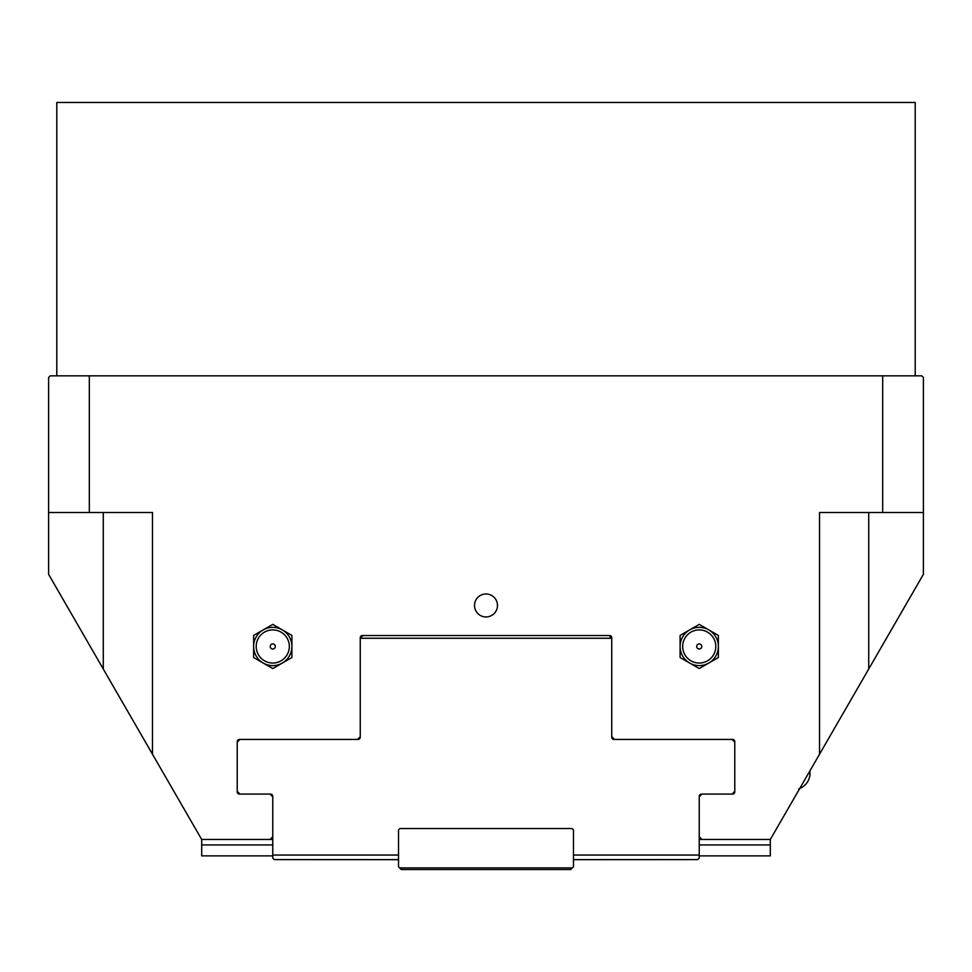 <?xml version="1.0" encoding="UTF-8"?>
<svg xmlns="http://www.w3.org/2000/svg" width="972" height="972" viewBox="0 0 972 972"><rect width="100%" height="100%" fill="white"/><g stroke="black" fill="none" stroke-linecap="round" stroke-linejoin="round"><path stroke-width="1.46" d="M272.768 649.017A2.552 2.552 0 0 0 274.979 645.201A2.552 2.552 0 0 0 270.556 645.201A2.552 2.552 0 0 0 272.768 649.017M272.768 663.038A16.573 16.573 0 0 1 258.418 638.191A16.573 16.573 0 0 1 287.117 638.191A16.573 16.573 0 0 1 272.768 663.038M291.904 657.522L282.342 663.038A19.136 19.136 0 0 0 291.904 646.465L291.904 657.522M272.768 668.566L263.205 663.038A19.136 19.136 0 0 0 282.342 663.038L272.768 668.566M263.205 663.038L253.631 657.522L253.631 646.465A19.136 19.136 0 0 0 263.205 663.038M253.631 646.465L253.631 635.421L263.205 629.905A19.136 19.136 0 0 0 253.631 646.465M263.205 629.905L272.768 624.376L282.342 629.905A19.136 19.136 0 0 0 263.205 629.905M282.342 629.905L291.904 635.421L291.904 646.465A19.136 19.136 0 0 0 282.342 629.905M699.233 649.017A2.552 2.552 0 0 1 697.021 645.201A2.552 2.552 0 0 1 701.444 645.201A2.552 2.552 0 0 1 699.233 649.017M699.233 663.038A16.573 16.573 0 0 1 684.883 638.191A16.573 16.573 0 0 1 713.582 638.191A16.573 16.573 0 0 1 699.233 663.038M718.369 635.421L718.369 646.465A19.136 19.136 0 0 0 708.807 629.905L718.369 635.421M718.369 657.522L708.807 663.038A19.136 19.136 0 0 0 718.369 646.465L718.369 657.522M708.807 663.038L699.233 668.566L689.67 663.038A19.136 19.136 0 0 0 708.807 663.038M689.67 663.038L680.096 657.522L680.096 646.465A19.136 19.136 0 0 0 689.67 663.038M680.096 646.465L680.096 635.421L689.67 629.905A19.136 19.136 0 0 0 680.096 646.465M689.67 629.905L699.233 624.376L708.807 629.905A19.136 19.136 0 0 0 689.67 629.905M115.51 690.205L201.69 839.468L270.034 839.468L272.768 836.734L272.768 796.821L270.034 794.088L239.416 794.088A2.187 2.187 0 0 1 237.229 791.901L238.055 793.614L237.229 791.901L237.229 741.6A2.187 2.187 0 0 1 239.416 739.413L357.514 739.413L360.248 736.679L360.248 637.717A2.187 2.187 0 0 1 362.435 635.53L609.566 635.53A2.187 2.187 0 0 1 611.753 637.717L611.753 736.679L614.486 739.413L732.584 739.413A2.187 2.187 0 0 1 734.771 741.6L734.771 791.901L733.957 793.614L734.771 791.901A2.187 2.187 0 0 1 732.584 794.088L701.966 794.088L699.233 796.821L699.233 836.734L701.966 839.468L770.31 839.468L854.254 694.081M474.518 605.459A11.482 11.482 0 0 0 491.747 615.41A11.482 11.482 0 0 0 491.747 595.52A11.482 11.482 0 0 0 474.518 605.459M89.315 512.511L152.483 512.511L152.483 754.248L48.6 574.318L48.6 377.476L50.24 375.836L89.315 375.836L89.315 512.511L48.6 512.511M819.518 512.511L819.518 754.248L923.4 574.318L923.4 512.511L819.518 512.511M882.685 512.511L882.685 375.836L89.315 375.836M923.4 512.511L923.4 377.476L921.76 375.836L882.685 375.836M613.94 739.413L611.753 737.226A2.187 2.187 0 0 0 613.94 739.413L614.486 739.413M360.248 737.226L358.06 739.413A2.187 2.187 0 0 0 360.248 737.226L360.248 736.679M272.768 796.821L272.768 796.275A2.187 2.187 0 0 0 270.581 794.088L271.334 794.221M700.666 794.221L701.419 794.088A2.187 2.187 0 0 0 699.233 796.275L699.233 796.821M699.233 836.734L699.233 858.057L697.714 859.588L573.48 859.588M398.52 859.588L274.286 859.588L272.768 858.057L272.768 855.056L398.52 855.056L398.52 866.805L401.254 869.539L570.746 869.539L573.48 866.805L573.48 855.056L699.233 855.056M573.48 855.056L573.48 830.72A2.187 2.187 0 0 0 571.293 828.533L400.707 828.533A2.187 2.187 0 0 0 398.52 830.72L398.52 855.056M734.771 791.354L732.038 794.088M732.038 739.413L734.771 742.146M362.981 635.53L360.248 638.264L611.753 638.264L609.019 635.53M237.229 742.146L239.963 739.413M239.963 794.088L237.229 791.354M272.768 855.056L272.768 836.734M274.286 859.588L398.52 859.698M399.613 867.899L572.387 867.899M697.714 859.588L573.48 859.698M699.233 844.935L770.31 844.935L770.31 839.468M270.034 839.468L272.768 839.468M699.233 839.468L701.966 839.468M272.768 855.87L201.69 855.87L201.69 839.468M201.69 844.935L272.768 844.935M699.233 855.87L770.31 855.87L770.31 844.935M809.955 770.82L809.955 775.231C808.789 781.901 805.059 786.457 798.741 788.899M56.801 375.836L56.801 102.461L915.199 102.461L915.199 375.836M868.725 512.511L868.725 669.015M103.275 512.511L103.275 669.015"/></g></svg>
